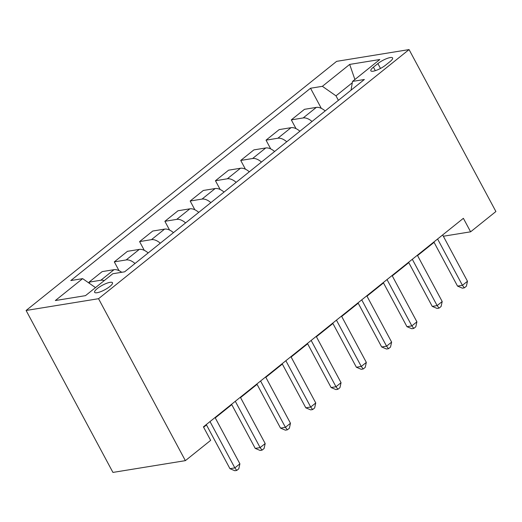 <?xml version="1.0" encoding="UTF-8"?>
<svg xmlns="http://www.w3.org/2000/svg" width="522" height="522" viewBox="0 0 522 522"><rect width="100%" height="100%" fill="white"/><g stroke="black" fill="none" stroke-linecap="round" stroke-linejoin="round"><path stroke-width="0.78" d="M109.829 286.513A10.127 2.564 -28.2 0 0 112.491 282.748A10.127 2.564 -28.2 0 0 106.514 283.355A10.127 2.564 -28.2 0 0 97.294 288.549A10.127 2.564 -28.2 0 0 94.632 292.32A10.127 2.564 -28.2 0 0 100.615 291.707A10.127 2.564 -28.2 0 0 109.829 286.513M98.541 298.701L185.369 460.645L112.935 472.417L26.1 310.473L336.631 61.355L409.065 49.583L98.541 298.701L26.1 310.473M443.348 236.244L470.616 231.814L463.379 218.32L203.423 426.859L210.66 440.359L185.369 460.645M377.882 63.586L373.432 67.155A9.814 2.479 -28.2 0 0 370.848 70.803A9.814 2.479 -28.2 0 0 376.643 70.209A9.814 2.479 -28.2 0 0 385.569 65.178L390.019 61.609A9.814 2.479 -28.2 0 0 392.596 57.962A9.814 2.479 -28.2 0 0 386.809 58.555A9.814 2.479 -28.2 0 0 377.882 63.586L380.492 68.447M352.291 82.77L335.992 95.846L322.374 86.319L310.525 88.244L70.803 280.562L82.646 278.637L95.493 287.615M322.374 86.319L349.681 64.415L379.833 59.515L352.52 81.419L351.038 90.189M82.646 278.637L55.339 300.548L85.484 295.648L112.798 273.737L124.641 271.812L364.369 79.494L352.52 81.419M470.616 231.814L495.9 211.527L409.065 49.583M203.613 427.218L206.477 424.921M215.26 417.881L231.768 404.635M240.544 397.594L257.052 384.349M265.835 377.308L282.343 364.062M291.119 357.022L307.628 343.776M316.41 336.736L332.919 323.49M341.695 316.449L358.203 303.204M366.986 296.163L383.494 282.917M392.27 275.877L408.778 262.631M417.554 255.591L434.069 242.345M338.4 100.328L335.992 95.846M310.525 88.244L321.304 108.341M325.173 110.938A12.658 7.262 -128.7 0 0 316.312 107.395L304.47 109.32L291.315 119.871L296.013 128.627M104.283 280.562A12.658 7.262 -128.7 0 0 100.863 280.236L89.021 282.161L89.817 283.648M89.021 282.161L102.168 271.61L114.011 269.685A12.658 7.262 -128.7 0 1 121.711 272.288M135.015 263.493A12.658 7.262 -128.7 0 0 126.148 259.949L114.305 261.874L119.003 270.631M114.305 261.874L127.453 251.323L139.302 249.399A12.658 7.262 -128.7 0 1 148.163 252.942M160.3 243.206A12.658 7.262 -128.7 0 0 151.439 239.663L139.596 241.588L144.287 250.345M139.596 241.588L152.744 231.037L164.587 229.112A12.658 7.262 -128.7 0 1 173.448 232.655M185.591 222.92A12.658 7.262 -128.7 0 0 176.723 219.377L164.88 221.302L169.578 230.058M164.88 221.302L178.028 210.751L189.877 208.826A12.658 7.262 -128.7 0 1 198.738 212.369M210.875 202.634A12.658 7.262 -128.7 0 0 202.014 199.091L190.171 201.016L194.863 209.772M190.171 201.016L203.319 190.465L215.162 188.54A12.658 7.262 -128.7 0 1 224.023 192.083M236.159 182.348A12.658 7.262 -128.7 0 0 227.298 178.805L215.455 180.729L220.153 189.486M215.455 180.729L228.603 170.179L240.453 168.254A12.658 7.262 -128.7 0 1 249.314 171.797M261.45 162.061A12.658 7.262 -128.7 0 0 252.589 158.518L240.74 160.443L245.438 169.2M240.74 160.443L253.894 149.892L265.737 147.967A12.658 7.262 -128.7 0 1 274.598 151.51M286.735 141.775A12.658 7.262 -128.7 0 0 277.874 138.232L266.031 140.157L270.729 148.914M266.031 140.157L279.179 129.606L291.022 127.681A12.658 7.262 -128.7 0 1 299.889 131.224M312.025 121.489A12.658 7.262 -128.7 0 0 303.165 117.946L291.315 119.871M354.895 79.52L349.681 64.415M433.873 241.986L457.533 286.108L462.427 285.312L437.593 238.998M467.484 281.254L466.381 286.219L464.358 287.844L462.427 285.312L467.484 281.254L442.649 234.946M464.358 287.844L462.401 288.164L457.533 286.108M408.589 262.272L432.242 306.394L437.142 305.598L412.308 259.284M442.199 301.54L441.09 306.505L439.067 308.13L437.142 305.598L442.199 301.54L417.365 255.232M439.067 308.13L437.11 308.45L432.242 306.394M383.298 282.559L406.958 326.681L411.851 325.885L387.017 279.57M416.908 321.826L415.806 326.792L413.783 328.416L411.851 325.885L416.908 321.826L392.074 275.518M413.783 328.416L411.825 328.736L406.958 326.681M358.014 302.845L381.673 346.967L386.567 346.171L361.733 299.856M391.624 342.112L390.515 347.078L388.492 348.703L386.567 346.171L391.624 342.112L366.79 295.804M388.492 348.703L386.534 349.022L381.673 346.967M332.723 323.131L356.382 367.253L361.276 366.457L336.442 320.149M366.333 362.398L365.23 367.364L363.208 368.989L361.276 366.457L366.333 362.398L341.505 316.091M363.208 368.989L361.25 369.308L356.382 367.253M307.438 343.417L331.098 387.539L335.992 386.743L311.158 340.435M341.049 382.685L339.946 387.65L337.917 389.275L335.992 386.743L341.049 382.685L316.215 336.377M337.917 389.275L335.959 389.595L331.098 387.539M282.148 363.703L305.807 407.826L310.701 407.029L285.867 360.722M315.758 402.971L314.655 407.936L312.632 409.561L310.701 407.029L315.758 402.971L290.93 356.663M312.632 409.561L310.675 409.881L305.807 407.826M256.863 383.99L280.523 428.112L285.417 427.316L260.582 381.008M290.473 423.257L289.371 428.223L287.348 429.847L285.417 427.316L290.473 423.257L265.639 376.949M287.348 429.847L285.384 430.167L280.523 428.112M231.572 404.276L255.232 448.398L260.126 447.602L235.298 401.294M265.183 443.543L264.08 448.509L262.057 450.134L260.126 447.602L265.183 443.543L240.355 397.235M262.057 450.134L260.1 450.453L255.232 448.398M206.288 424.562L229.948 468.684L234.841 467.888L210.007 421.58M239.898 463.83L238.795 468.795L236.773 470.42L234.841 467.888L239.898 463.83L215.064 417.522M236.773 470.42L234.815 470.74L229.948 468.684M303.165 117.946L316.312 107.395M277.874 138.232L291.022 127.681M252.589 158.518L265.737 147.967M227.298 178.805L240.453 168.254M202.014 199.091L215.162 188.54M176.723 219.377L189.877 208.826M151.439 239.663L164.587 229.112M126.148 259.949L139.302 249.399M100.863 280.236L114.011 269.685M375.318 70.679L373.432 67.155"/></g></svg>
